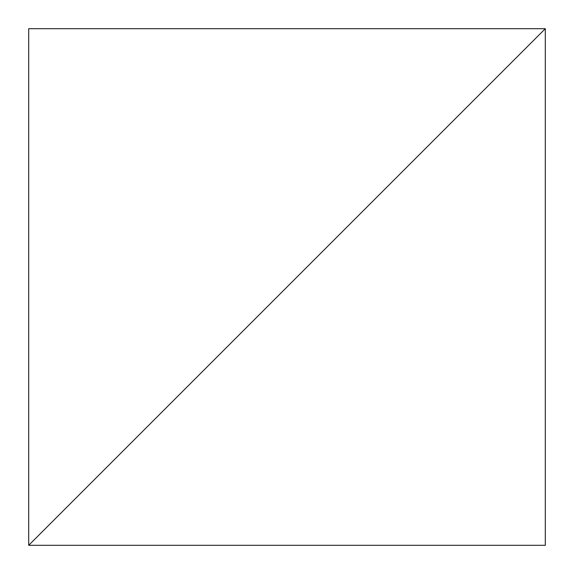 <?xml version="1.0" encoding="UTF-8"?>
<svg xmlns="http://www.w3.org/2000/svg" width="574" height="574" viewBox="0 0 574 574"><rect width="100%" height="100%" fill="white"/><g stroke="black" fill="none" stroke-linecap="round" stroke-linejoin="round"><path stroke-width="0.86" d="M545.3 28.7L28.7 545.3L545.3 545.3L545.3 28.7L28.7 545.3L28.7 28.7L545.3 28.7"/></g></svg>
